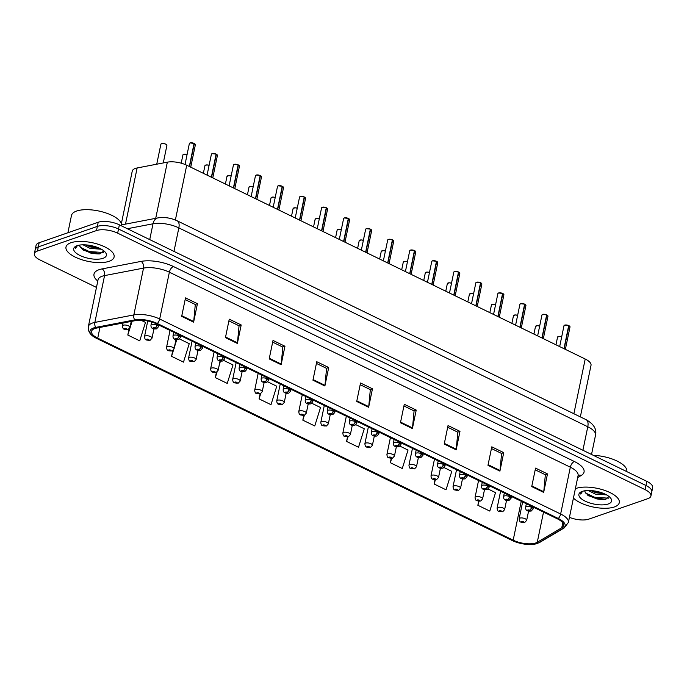<?xml version="1.0" encoding="UTF-8"?>
<svg xmlns="http://www.w3.org/2000/svg" width="687" height="687" viewBox="0 0 687 687"><rect width="100%" height="100%" fill="white"/><g stroke="black" fill="none" stroke-linecap="round" stroke-linejoin="round"><path stroke-width="1.03" d="M121.393 223.558L132.248 171.123A15.354 5.977 11.7 0 1 137.134 167.971L167.345 162.158A15.354 5.977 11.7 0 1 186.727 165.232L585.204 359.018A15.354 5.977 11.7 0 1 591.018 365.329L580.343 416.88M614.324 506.972A24.569 9.558 -168.3 0 0 619.288 502.669A24.569 9.558 -168.3 0 0 603.942 490.14A24.569 9.558 -168.3 0 0 576.144 488.405A24.569 9.558 -168.3 0 0 575.371 488.689A24.569 9.558 -168.3 0 1 576.144 488.405A24.569 9.558 -168.3 0 1 603.942 490.14A24.569 9.558 -168.3 0 1 619.288 502.669A24.569 9.558 -168.3 0 1 614.324 506.972A24.569 9.558 -168.3 0 1 573.439 498.058A24.569 9.558 -168.3 0 0 614.324 506.972M109.139 261.3A24.569 9.558 -168.3 0 0 114.102 256.998A24.569 9.558 -168.3 0 0 98.756 244.46A24.569 9.558 -168.3 0 0 70.95 242.734A24.569 9.558 -168.3 0 0 65.986 247.037A24.569 9.558 -168.3 0 0 81.332 259.566A24.569 9.558 -168.3 0 0 109.139 261.3A24.569 9.558 -168.3 0 0 114.102 256.998A24.569 9.558 -168.3 0 0 98.756 244.46A24.569 9.558 -168.3 0 0 70.95 242.734A24.569 9.558 -168.3 0 0 65.986 247.037A24.569 9.558 -168.3 0 0 81.332 259.566A24.569 9.558 -168.3 0 0 109.139 261.3M535.748 542.962A16.376 6.372 11.7 0 1 513.18 540.188L97.734 338.159A16.376 6.372 11.7 0 1 91.534 331.417A16.376 6.372 11.7 0 1 96.747 328.051L135.725 320.563A16.376 6.372 11.7 0 1 156.387 323.835L557.363 518.831A16.376 6.372 11.7 0 1 563.555 525.564A16.376 6.372 11.7 0 1 561.768 527.745L537.268 542.275A16.376 6.372 11.7 0 1 535.748 542.962M536.985 543.563A17.965 6.99 -168.3 0 0 538.651 542.816L563.142 528.286A17.965 6.99 -168.3 0 0 558.316 518.496L157.34 323.508A17.965 6.99 -168.3 0 0 134.669 319.91L95.699 327.407A17.965 6.99 -168.3 0 0 94.213 337.059A17.965 6.99 -168.3 0 0 96.781 338.485L512.227 540.523A17.965 6.99 -168.3 0 0 534.366 544.207A17.965 6.99 -168.3 0 0 536.985 543.563M604.594 499.604A20.473 7.969 11.7 0 1 595.148 498.582M99.409 253.924A20.473 7.969 11.7 0 1 89.963 252.91M569.437 517.354A15.354 5.977 -168.3 0 0 588.785 519.149L647.824 498.668A15.354 5.977 -168.3 0 0 650.933 495.98L652.65 487.667A15.354 5.977 -168.3 0 0 646.836 481.355L119.375 224.847A15.354 5.977 -168.3 0 0 98.215 222.245L39.176 242.726L38.309 246.882A15.354 5.977 -168.3 0 0 35.209 249.57A15.354 5.977 -168.3 0 1 38.309 246.882L97.356 226.401L38.309 246.882L37.45 251.038A15.354 5.977 -168.3 0 0 34.35 253.726A15.354 5.977 -168.3 0 0 40.164 260.038L96.463 287.424M119.375 224.847L118.516 229.003A15.354 5.977 -168.3 0 0 97.356 226.401A15.354 5.977 -168.3 0 1 118.516 229.003L645.978 485.511L118.516 229.003L117.657 233.159A15.354 5.977 -168.3 0 0 96.498 230.557L37.45 251.038M651.791 491.823A15.354 5.977 -168.3 0 0 645.978 485.511A15.354 5.977 -168.3 0 1 651.791 491.823M650.933 495.98A15.354 5.977 -168.3 0 0 645.119 489.659L117.657 233.159M269.192 358.906L273.014 340.443L284.95 346.248L281.129 364.711L269.192 358.906M225.439 337.626L229.26 319.163L241.197 324.968L237.367 343.431L225.439 337.626M181.677 316.346L185.507 297.883L197.435 303.688L193.614 322.151L181.677 316.346M400.461 422.745L404.282 404.274L416.219 410.079L412.398 428.551L400.461 422.745M444.223 444.025L448.044 425.554L459.981 431.359L456.151 449.83L444.223 444.025M487.976 465.305L491.798 446.833L503.734 452.639L499.913 471.102L487.976 465.305M531.729 486.585L535.559 468.113L547.487 473.918L543.666 492.381L531.729 486.585M312.946 380.186L316.776 361.723L328.704 367.519L324.882 385.991L312.946 380.186M356.708 401.466L360.529 383.002L372.466 388.799L368.636 407.271L356.708 401.466M216.396 372.363L215.314 377.601L227.251 383.406L233.005 364.952L223.696 360.417M172.712 350.731L171.561 356.321L183.489 362.126L189.243 343.672L179.616 338.992M129.053 329.013L127.799 335.041L139.736 340.846L145.489 322.392L140.964 320.194M347.519 436.923L346.583 441.44L358.52 447.237L364.273 428.782L355.918 424.721M391.238 458.375L390.345 462.72L402.273 468.517L408.026 450.062L399.989 446.155M434.965 479.801L434.098 483.992L446.035 489.797L451.788 471.342L444.068 467.589M478.693 501.209L477.851 505.271L489.788 511.076L495.542 492.622L488.139 489.024M260.098 393.926L259.068 398.881L271.004 404.686L276.758 386.231L267.767 381.852M303.8 415.446L302.83 420.161L314.758 425.966L320.52 407.511L311.838 403.286M372.466 388.799L370.216 389.581M360.177 384.694L370.327 389.632L368.739 406.644A4.096 2.061 115.9 0 1 368.636 407.271M328.704 367.519L326.462 368.301M316.424 363.423L326.565 368.352L324.977 385.364A4.096 2.061 115.9 0 1 324.882 385.991M547.487 473.918L545.246 474.7M535.207 469.814L545.349 474.751L543.761 491.755A4.096 2.061 115.9 0 1 543.666 492.381M503.734 452.639L501.493 453.42M491.445 448.534L501.596 453.472L500.007 470.475A4.096 2.061 115.9 0 1 499.913 471.102M459.981 431.359L457.731 432.14M447.692 427.254L457.834 432.192L456.245 449.195A4.096 2.061 115.9 0 1 456.151 449.83M416.219 410.079L413.978 410.86M403.939 405.974L414.081 410.912L412.492 427.924A4.096 2.061 115.9 0 1 412.398 428.551M197.435 303.688L195.194 304.461M185.155 299.584L195.297 304.513L193.708 321.525A4.096 2.061 115.9 0 1 193.614 322.151M241.197 324.968L238.947 325.741M228.908 320.863L239.059 325.793L237.462 342.804A4.096 2.061 115.9 0 1 237.367 343.431M284.95 346.248L282.709 347.021M272.662 342.143L282.812 347.072L281.223 364.084A4.096 2.061 115.9 0 1 281.129 364.711M302.83 420.161L304.341 415.309M346.583 441.44L348.017 436.855M390.345 462.72L391.702 458.349M434.098 483.992L435.403 479.809M477.851 505.271L479.114 501.244M259.068 398.881L260.691 393.703M264.031 382.985L264.177 382.513M215.314 377.601L217.066 371.985M219.23 365.046L220.441 361.147M171.561 356.321L173.519 350.044M174.429 347.115L176.722 339.764M127.799 335.041L132.102 321.258M39.176 242.726A15.354 5.977 -168.3 0 0 36.068 245.414L34.35 253.726M521.029 522.129A2.559 1.202 -65.3 0 0 521.107 522.18A2.559 1.202 -65.3 0 0 521.699 522.163A1.28 0.498 -168.3 0 0 523.417 522.36A1.28 0.498 -168.3 0 0 523.193 521.605A1.28 0.498 -168.3 0 0 521.433 521.39A1.28 0.498 -168.3 0 0 521.613 522.12L522.927 521.983L521.699 522.163M521.613 522.12A2.559 1.374 117.3 0 1 520.918 522.086C519.956 522.068 519.363 520.969 519.14 518.788A3.839 1.494 11.7 0 1 519.922 518.118A3.839 1.494 11.7 0 1 524.267 518.384A3.839 1.494 11.7 0 1 526.663 520.342L524.739 522.472L521.107 522.18M568.93 325.681L570.012 326.969A3.074 1.194 -168.3 0 0 568.948 325.75L568.724 325.732M564.714 325.131A2.971 1.159 11.7 0 1 568.699 325.586L563.967 348.687M531.721 506.362L531.523 507.289A2.559 1.202 114.7 0 1 529.6 510.166A1.28 0.498 -168.3 0 0 527.882 509.977A1.28 0.498 -168.3 0 0 528.105 510.724A1.28 0.498 -168.3 0 0 529.866 510.939A1.28 0.498 -168.3 0 0 529.686 510.209L528.372 510.355L529.6 510.166M529.686 510.209A2.559 1.374 -62.7 0 0 531.79 507.41A3.839 1.494 11.7 0 1 533.112 508.93L533.464 507.212M531.978 506.491L531.79 507.41M568.948 325.75L564.182 348.79M498.985 511.411A2.559 1.202 -65.3 0 0 499.071 511.463A2.559 1.202 -65.3 0 0 499.664 511.446A1.28 0.498 -168.3 0 0 501.381 511.643A1.28 0.498 -168.3 0 0 501.158 510.896A1.28 0.498 -168.3 0 0 499.397 510.673A1.28 0.498 -168.3 0 0 499.578 511.403L500.892 511.265L499.664 511.446M499.578 511.403A2.559 1.374 117.3 0 1 498.882 511.368C497.92 511.351 497.328 510.252 497.105 508.071A3.839 1.494 11.7 0 1 497.886 507.401A3.839 1.494 11.7 0 1 502.223 507.667A3.839 1.494 11.7 0 1 504.627 509.625L502.695 511.755L499.071 511.463M476.95 500.694A2.559 1.202 -65.3 0 0 477.036 500.746A2.559 1.202 -65.3 0 0 477.628 500.729A1.28 0.498 -168.3 0 0 479.346 500.926A1.28 0.498 -168.3 0 0 479.122 500.179A1.28 0.498 -168.3 0 0 477.353 499.956A1.28 0.498 -168.3 0 0 477.542 500.686L478.848 500.548L477.628 500.729M477.542 500.686A2.559 1.374 117.3 0 1 476.847 500.651C475.885 500.634 475.292 499.535 475.069 497.354A3.839 1.494 11.7 0 1 475.842 496.684A3.839 1.494 11.7 0 1 480.187 496.95A3.839 1.494 11.7 0 1 482.583 498.908L480.66 501.038L477.036 500.746M454.914 489.986A2.559 1.202 -65.3 0 0 455 490.029A2.559 1.202 -65.3 0 0 455.593 490.011A1.28 0.498 -168.3 0 0 457.31 490.209A1.28 0.498 -168.3 0 0 457.078 489.462A1.28 0.498 -168.3 0 0 455.318 489.238A1.28 0.498 -168.3 0 0 455.498 489.968L456.812 489.831L455.593 490.011M455.498 489.968A2.559 1.374 117.3 0 1 454.811 489.934C453.841 489.917 453.257 488.818 453.034 486.636A3.839 1.494 11.7 0 1 453.806 485.967A3.839 1.494 11.7 0 1 458.152 486.233A3.839 1.494 11.7 0 1 460.548 488.199L458.624 490.32L455 490.029M432.879 479.268A2.559 1.202 -65.3 0 0 432.965 479.311A2.559 1.202 -65.3 0 0 433.549 479.294A1.28 0.498 -168.3 0 0 435.266 479.492A1.28 0.498 -168.3 0 0 435.043 478.745A1.28 0.498 -168.3 0 0 433.282 478.521A1.28 0.498 -168.3 0 0 433.463 479.251L434.777 479.114L433.549 479.294M433.463 479.251A2.559 1.374 117.3 0 1 432.767 479.217C431.805 479.2 431.213 478.1 430.998 475.919A3.839 1.494 11.7 0 1 431.771 475.249A3.839 1.494 11.7 0 1 436.116 475.516A3.839 1.494 11.7 0 1 438.512 477.482L436.589 479.603L432.965 479.311M546.895 314.964L547.968 316.252A3.074 1.194 -168.3 0 0 546.912 315.032L546.689 315.015M542.395 314.543A2.971 1.159 11.7 0 1 542.678 314.414A2.971 1.159 11.7 0 1 546.663 314.869L541.931 337.97M509.677 495.645L509.488 496.572A2.559 1.202 114.7 0 1 507.564 499.449A1.28 0.498 -168.3 0 0 505.838 499.26A1.28 0.498 -168.3 0 0 506.07 500.007A1.28 0.498 -168.3 0 0 507.83 500.222A1.28 0.498 -168.3 0 0 507.65 499.492L506.336 499.638L507.564 499.449M507.65 499.492A2.559 1.374 -62.7 0 0 509.745 496.692A3.839 1.494 11.7 0 1 511.076 498.212L511.429 496.495M509.943 495.774L509.745 496.692M546.912 315.032L542.146 338.073M525.718 304.934A2.971 1.159 11.7 0 0 524.877 304.272L525.933 305.535A3.074 1.194 -168.3 0 0 524.877 304.324L524.653 304.298M520.36 303.826A2.971 1.159 11.7 0 1 520.643 303.697A2.971 1.159 11.7 0 1 524.628 304.152L519.896 327.252M487.641 484.928L487.452 485.855A2.559 1.202 114.7 0 1 485.52 488.732A1.28 0.498 -168.3 0 0 483.803 488.543A1.28 0.498 -168.3 0 0 484.034 489.29A1.28 0.498 -168.3 0 0 485.795 489.505A1.28 0.498 -168.3 0 0 485.615 488.775L484.301 488.921L485.52 488.732M485.615 488.775A2.559 1.374 -62.7 0 0 487.71 485.975A3.839 1.494 11.7 0 1 489.032 487.495L489.393 485.778M487.907 485.056L487.71 485.975M524.877 304.324L520.102 327.356M502.815 293.529L503.897 294.817A3.074 1.194 -168.3 0 0 502.841 293.607L502.609 293.581M498.324 293.109A2.971 1.159 11.7 0 1 498.599 292.98A2.971 1.159 11.7 0 1 502.592 293.435L497.86 316.535M465.606 474.21L465.417 475.138A2.559 1.202 114.7 0 1 463.485 478.023A1.28 0.498 -168.3 0 0 461.767 477.826A1.28 0.498 -168.3 0 0 461.99 478.573A1.28 0.498 -168.3 0 0 463.759 478.787A1.28 0.498 -168.3 0 0 463.57 478.058L462.257 478.204L463.485 478.023M463.57 478.058A2.559 1.374 -62.7 0 0 465.674 475.258A3.839 1.494 11.7 0 1 466.997 476.778L467.358 475.061M465.863 474.339L465.674 475.258M502.841 293.607L498.066 316.638M606.569 494.889L595.337 494.099L588.227 490.492M604.612 493.91L595.646 492.631L590.777 490.552M584.852 490.758A11.567 4.5 -168.3 0 0 585.049 492.029L584.869 490.758M608.201 504A16.686 6.492 -168.3 0 0 610.606 498.075A16.686 6.492 -168.3 0 0 597.707 491.583A16.686 6.492 -168.3 0 0 582.267 491.385A16.686 6.492 -168.3 0 0 580.979 491.935A16.686 6.492 -168.3 0 0 586.148 501.604A16.686 6.492 -168.3 0 0 608.201 504M585.049 492.029L588.613 495.834L605.17 499.526L609.06 496.546M581.906 491.514L580.738 494.056L582.61 491.274M626.776 471.574L626.767 471.591A25.591 9.961 -168.3 0 0 593.413 455.369M580.738 494.056L580.773 493.103M608.545 498.178L594.495 497.233L585.461 492.965M601.134 492.553L594.315 490.93M605.882 499.397L594.341 497.963L587.78 495.275M603.864 493.575L595.56 492.098L591.378 490.595M121.582 225.92L121.59 225.903A25.591 9.961 -168.3 0 0 105.6 212.841A25.591 9.961 -168.3 0 0 76.635 211.038A25.591 9.961 -168.3 0 0 71.465 215.52L67.901 232.764M101.384 249.218L90.152 248.419L83.041 244.812M99.426 248.23L90.452 246.959L85.583 244.873M79.666 245.087A11.567 4.5 -168.3 0 0 79.855 246.358L79.683 245.087M103.016 258.321A16.686 6.492 -168.3 0 0 105.412 252.395A16.686 6.492 -168.3 0 0 92.513 245.912A16.686 6.492 -168.3 0 0 77.073 245.706A16.686 6.492 -168.3 0 0 75.793 246.264A16.686 6.492 -168.3 0 0 80.963 255.933A16.686 6.492 -168.3 0 0 103.016 258.321M79.855 246.358L83.428 250.162L99.984 253.855L103.866 250.875M76.721 245.834L75.553 248.385L77.416 245.594M75.553 248.385L75.587 247.432M103.359 252.507L89.31 251.554L80.276 247.286M95.94 246.873L89.121 245.259M100.688 253.726L89.155 252.292L82.595 249.604M98.679 247.904L90.366 246.427L86.193 244.915M410.835 468.551A2.559 1.202 -65.3 0 0 410.92 468.594A2.559 1.202 -65.3 0 0 411.513 468.577A1.28 0.498 -168.3 0 0 413.231 468.774A1.28 0.498 -168.3 0 0 413.007 468.027A1.28 0.498 -168.3 0 0 411.247 467.804A1.28 0.498 -168.3 0 0 411.427 468.534L412.741 468.397L411.513 468.577M411.427 468.534A2.559 1.374 117.3 0 1 410.732 468.5C409.77 468.482 409.177 467.383 408.954 465.202A3.839 1.494 11.7 0 1 409.735 464.532A3.839 1.494 11.7 0 1 414.081 464.807A3.839 1.494 11.7 0 1 416.477 466.765L414.553 468.886L410.92 468.594M388.799 457.834A2.559 1.202 -65.3 0 0 388.885 457.877A2.559 1.202 -65.3 0 0 389.477 457.86A1.28 0.498 -168.3 0 0 391.195 458.057A1.28 0.498 -168.3 0 0 390.972 457.31A1.28 0.498 -168.3 0 0 389.203 457.087A1.28 0.498 -168.3 0 0 389.392 457.817L390.705 457.679L389.477 457.86M389.392 457.817A2.559 1.374 117.3 0 1 388.696 457.782C387.734 457.765 387.142 456.666 386.918 454.485A3.839 1.494 11.7 0 1 387.7 453.815A3.839 1.494 11.7 0 1 392.037 454.09A3.839 1.494 11.7 0 1 394.441 456.048L392.509 458.169L388.885 457.877M366.764 447.117A2.559 1.202 -65.3 0 0 366.849 447.16A2.559 1.202 -65.3 0 0 367.442 447.143A1.28 0.498 -168.3 0 0 369.159 447.34A1.28 0.498 -168.3 0 0 368.936 446.593A1.28 0.498 -168.3 0 0 367.167 446.378A1.28 0.498 -168.3 0 0 367.356 447.1L368.661 446.962L367.442 447.143M367.356 447.1A2.559 1.374 117.3 0 1 366.66 447.074C365.699 447.048 365.106 445.949 364.883 443.768A3.839 1.494 11.7 0 1 365.656 443.098A3.839 1.494 11.7 0 1 370.001 443.373A3.839 1.494 11.7 0 1 372.397 445.331L370.473 447.452L366.849 447.16M480.78 282.812L481.862 284.1A3.074 1.194 -168.3 0 0 480.797 282.889L480.574 282.864M476.289 282.391A2.971 1.159 11.7 0 1 476.563 282.263A2.971 1.159 11.7 0 1 480.557 282.718L475.825 305.818M443.57 463.493L443.373 464.421A2.559 1.202 114.7 0 1 441.449 467.306A1.28 0.498 -168.3 0 0 439.732 467.108A1.28 0.498 -168.3 0 0 439.955 467.856A1.28 0.498 -168.3 0 0 441.715 468.07A1.28 0.498 -168.3 0 0 441.535 467.34L440.221 467.486L441.449 467.306M441.535 467.34A2.559 1.374 -62.7 0 0 443.639 464.549A3.839 1.494 11.7 0 1 444.961 466.061L445.313 464.343M443.828 463.622L443.639 464.549M480.797 282.889L476.031 305.921M458.744 272.095L459.826 273.383A3.074 1.194 -168.3 0 0 458.761 272.172L458.538 272.155M454.244 271.674A2.971 1.159 11.7 0 1 454.528 271.545A2.971 1.159 11.7 0 1 458.512 272L453.781 295.101M421.535 452.776L421.337 453.703A2.559 1.202 114.7 0 1 419.413 456.589A1.28 0.498 -168.3 0 0 417.696 456.391A1.28 0.498 -168.3 0 0 417.919 457.138A1.28 0.498 -168.3 0 0 419.68 457.353A1.28 0.498 -168.3 0 0 419.499 456.632L418.185 456.769L419.413 456.589M419.499 456.632A2.559 1.374 -62.7 0 0 421.603 453.832A3.839 1.494 11.7 0 1 422.926 455.344L423.278 453.626M421.792 452.905L421.603 453.832M458.761 272.172L453.995 295.204M436.709 261.378L437.782 262.666A3.074 1.194 -168.3 0 0 436.726 261.455L436.503 261.438M432.209 260.957A2.971 1.159 11.7 0 1 432.492 260.828A2.971 1.159 11.7 0 1 436.477 261.283L431.745 284.384M399.49 442.059L399.302 442.986A2.559 1.202 114.7 0 1 397.378 445.872A1.28 0.498 -168.3 0 0 395.652 445.674A1.28 0.498 -168.3 0 0 395.884 446.421A1.28 0.498 -168.3 0 0 397.644 446.636A1.28 0.498 -168.3 0 0 397.464 445.915L396.15 446.052L397.378 445.872M397.464 445.915A2.559 1.374 -62.7 0 0 399.559 443.115A3.839 1.494 11.7 0 1 400.89 444.626L401.242 442.909M399.757 442.188L399.559 443.115M436.726 261.455L431.951 284.487M344.728 436.4A2.559 1.202 -65.3 0 0 344.814 436.443A2.559 1.202 -65.3 0 0 345.398 436.425A1.28 0.498 -168.3 0 0 347.124 436.623A1.28 0.498 -168.3 0 0 346.892 435.876A1.28 0.498 -168.3 0 0 345.132 435.661A1.28 0.498 -168.3 0 0 345.312 436.382L346.626 436.245L345.398 436.425M345.312 436.382A2.559 1.374 117.3 0 1 344.616 436.357C343.655 436.331 343.062 435.232 342.847 433.05A3.839 1.494 11.7 0 1 343.62 432.381A3.839 1.494 11.7 0 1 347.966 432.655A3.839 1.494 11.7 0 1 350.361 434.613L348.438 436.734L344.814 436.443M322.692 425.682A2.559 1.202 -65.3 0 0 322.778 425.725A2.559 1.202 -65.3 0 0 323.362 425.708A1.28 0.498 -168.3 0 0 325.08 425.906A1.28 0.498 -168.3 0 0 324.857 425.159A1.28 0.498 -168.3 0 0 323.096 424.944A1.28 0.498 -168.3 0 0 323.276 425.674L324.59 425.528L323.362 425.708M323.276 425.674A2.559 1.374 117.3 0 1 322.581 425.639C321.619 425.614 321.027 424.514 320.812 422.333A3.839 1.494 11.7 0 1 321.585 421.663A3.839 1.494 11.7 0 1 325.93 421.938A3.839 1.494 11.7 0 1 328.326 423.896L326.402 426.017L322.778 425.725M300.648 414.965A2.559 1.202 -65.3 0 0 300.734 415.008A2.559 1.202 -65.3 0 0 301.327 414.991A1.28 0.498 -168.3 0 0 303.044 415.188A1.28 0.498 -168.3 0 0 302.821 414.441A1.28 0.498 -168.3 0 0 301.061 414.227A1.28 0.498 -168.3 0 0 301.241 414.957L302.555 414.811L301.327 414.991M301.241 414.957A2.559 1.374 117.3 0 1 300.545 414.922C299.584 414.896 298.991 413.797 298.768 411.625A3.839 1.494 11.7 0 1 299.549 410.946A3.839 1.494 11.7 0 1 303.894 411.221A3.839 1.494 11.7 0 1 306.29 413.179L304.367 415.3L300.734 415.008M278.613 404.248A2.559 1.202 -65.3 0 0 278.699 404.3A2.559 1.202 -65.3 0 0 279.291 404.282A1.28 0.498 -168.3 0 0 281.009 404.471A1.28 0.498 -168.3 0 0 280.785 403.724A1.28 0.498 -168.3 0 0 279.016 403.509A1.28 0.498 -168.3 0 0 279.205 404.239L280.519 404.093L279.291 404.282M279.205 404.239A2.559 1.374 117.3 0 1 278.51 404.205C277.548 404.179 276.955 403.08 276.732 400.907A3.839 1.494 11.7 0 1 277.505 400.229A3.839 1.494 11.7 0 1 281.85 400.504A3.839 1.494 11.7 0 1 284.255 402.462L282.323 404.583L278.699 404.3M256.577 393.531A2.559 1.202 -65.3 0 0 256.663 393.582A2.559 1.202 -65.3 0 0 257.256 393.565A1.28 0.498 -168.3 0 0 258.973 393.754A1.28 0.498 -168.3 0 0 258.75 393.007A1.28 0.498 -168.3 0 0 256.981 392.792A1.28 0.498 -168.3 0 0 257.161 393.522L258.475 393.376L257.256 393.565M257.161 393.522A2.559 1.374 117.3 0 1 256.474 393.488C255.512 393.462 254.92 392.363 254.697 390.19A3.839 1.494 11.7 0 1 255.47 389.512A3.839 1.494 11.7 0 1 259.815 389.787A3.839 1.494 11.7 0 1 262.211 391.745L260.287 393.866L256.663 393.582M415.532 251.348A2.971 1.159 11.7 0 0 414.69 250.686L415.747 251.949A3.074 1.194 -168.3 0 0 414.69 250.738L414.467 250.721M410.173 250.24A2.971 1.159 11.7 0 1 410.457 250.111A2.971 1.159 11.7 0 1 414.441 250.566L409.71 273.666M377.455 431.342L377.266 432.269A2.559 1.202 114.7 0 1 375.334 435.154A1.28 0.498 -168.3 0 0 373.616 434.957A1.28 0.498 -168.3 0 0 373.84 435.704A1.28 0.498 -168.3 0 0 375.609 435.927A1.28 0.498 -168.3 0 0 375.42 435.197L374.114 435.335L375.334 435.154M375.42 435.197A2.559 1.374 -62.7 0 0 377.524 432.398A3.839 1.494 11.7 0 1 378.846 433.909L379.207 432.192M377.713 431.47L377.524 432.398M414.69 250.738L409.916 273.769M392.629 239.943L393.711 241.231A3.074 1.194 -168.3 0 0 392.655 240.021L392.423 240.003M388.138 239.523A2.971 1.159 11.7 0 1 388.413 239.394A2.971 1.159 11.7 0 1 392.406 239.849L387.674 262.949M355.419 420.624L355.231 421.552A2.559 1.202 114.7 0 1 353.298 424.437A1.28 0.498 -168.3 0 0 351.581 424.24A1.28 0.498 -168.3 0 0 351.804 424.987A1.28 0.498 -168.3 0 0 353.573 425.21A1.28 0.498 -168.3 0 0 353.384 424.48L352.07 424.618L353.298 424.437M353.384 424.48A2.559 1.374 -62.7 0 0 355.488 421.681A3.839 1.494 11.7 0 1 356.811 423.192L357.171 421.475M355.677 420.753L355.488 421.681M392.655 240.021L387.88 263.052M371.452 229.913A2.971 1.159 11.7 0 0 370.611 229.252L371.676 230.514A3.074 1.194 -168.3 0 0 370.611 229.303L370.387 229.286M366.102 228.805A2.971 1.159 11.7 0 1 366.377 228.677A2.971 1.159 11.7 0 1 370.37 229.132L365.639 252.241M333.384 409.907L333.186 410.835A2.559 1.202 114.7 0 1 331.263 413.72A1.28 0.498 -168.3 0 0 329.545 413.522A1.28 0.498 -168.3 0 0 329.769 414.27A1.28 0.498 -168.3 0 0 331.529 414.493A1.28 0.498 -168.3 0 0 331.349 413.763L330.035 413.9L331.263 413.72M331.349 413.763A2.559 1.374 -62.7 0 0 333.453 410.963A3.839 1.494 11.7 0 1 334.775 412.475L335.127 410.757M333.642 410.036L333.453 410.963M370.611 229.303L365.845 252.335M348.558 218.518L349.631 219.797A3.074 1.194 -168.3 0 0 348.575 218.586L348.352 218.569M344.058 218.088A2.971 1.159 11.7 0 1 344.342 217.959A2.971 1.159 11.7 0 1 348.326 218.414L343.594 241.523M311.348 399.19L311.151 400.117A2.559 1.202 114.7 0 1 309.227 403.003A1.28 0.498 -168.3 0 0 307.51 402.805A1.28 0.498 -168.3 0 0 307.733 403.552A1.28 0.498 -168.3 0 0 309.493 403.776A1.28 0.498 -168.3 0 0 309.313 403.046L307.999 403.183L309.227 403.003M309.313 403.046A2.559 1.374 -62.7 0 0 311.409 400.246A3.839 1.494 11.7 0 1 312.74 401.758L313.092 400.04M311.606 399.319L311.409 400.246M348.575 218.586L343.809 241.618M327.381 208.479A2.971 1.159 11.7 0 0 326.54 207.817L327.596 209.08A3.074 1.194 -168.3 0 0 326.54 207.869L326.316 207.852M322.023 207.371A2.971 1.159 11.7 0 1 322.306 207.242A2.971 1.159 11.7 0 1 326.291 207.697L321.559 230.806M289.304 388.473L289.115 389.4A2.559 1.202 114.7 0 1 287.192 392.286A1.28 0.498 -168.3 0 0 285.466 392.088A1.28 0.498 -168.3 0 0 285.698 392.835A1.28 0.498 -168.3 0 0 287.458 393.058A1.28 0.498 -168.3 0 0 287.278 392.329L285.964 392.466L287.192 392.286M287.278 392.329A2.559 1.374 -62.7 0 0 289.373 389.529A3.839 1.494 11.7 0 1 290.704 391.04L291.056 389.323M289.57 388.602L289.373 389.529M326.54 207.869L321.765 230.901M234.542 382.814A2.559 1.202 -65.3 0 0 234.628 382.865A2.559 1.202 -65.3 0 0 235.212 382.848A1.28 0.498 -168.3 0 0 236.938 383.037A1.28 0.498 -168.3 0 0 236.706 382.29A1.28 0.498 -168.3 0 0 234.945 382.075A1.28 0.498 -168.3 0 0 235.126 382.805L236.44 382.659L235.212 382.848M235.126 382.805A2.559 1.374 117.3 0 1 234.43 382.771C233.468 382.745 232.876 381.646 232.661 379.473A3.839 1.494 11.7 0 1 233.434 378.795A3.839 1.494 11.7 0 1 237.779 379.069A3.839 1.494 11.7 0 1 240.175 381.027L238.252 383.148L234.628 382.865M212.506 372.096A2.559 1.202 -65.3 0 0 212.592 372.148A2.559 1.202 -65.3 0 0 213.176 372.131A1.28 0.498 -168.3 0 0 214.894 372.32A1.28 0.498 -168.3 0 0 214.67 371.573A1.28 0.498 -168.3 0 0 212.91 371.358A1.28 0.498 -168.3 0 0 213.09 372.088L214.404 371.942L213.176 372.131M213.09 372.088A2.559 1.374 117.3 0 1 212.395 372.053C211.433 372.028 210.84 370.928 210.626 368.756A3.839 1.494 11.7 0 1 211.398 368.077A3.839 1.494 11.7 0 1 215.744 368.352A3.839 1.494 11.7 0 1 218.14 370.31L216.216 372.431L212.592 372.148M190.462 361.379A2.559 1.202 -65.3 0 0 190.548 361.431A2.559 1.202 -65.3 0 0 191.141 361.414A1.28 0.498 -168.3 0 0 192.858 361.611A1.28 0.498 -168.3 0 0 192.635 360.855A1.28 0.498 -168.3 0 0 190.874 360.641A1.28 0.498 -168.3 0 0 191.055 361.371L192.369 361.225L191.141 361.414M191.055 361.371A2.559 1.374 117.3 0 1 190.359 361.336C189.397 361.31 188.805 360.211 188.582 358.039A3.839 1.494 11.7 0 1 189.363 357.36A3.839 1.494 11.7 0 1 193.708 357.635A3.839 1.494 11.7 0 1 196.104 359.593L194.172 361.714L190.548 361.431M168.427 350.662A2.559 1.202 -65.3 0 0 168.513 350.714A2.559 1.202 -65.3 0 0 169.105 350.696A1.28 0.498 -168.3 0 0 170.823 350.894A1.28 0.498 -168.3 0 0 170.599 350.138A1.28 0.498 -168.3 0 0 168.83 349.923A1.28 0.498 -168.3 0 0 169.019 350.653L170.333 350.507L169.105 350.696M169.019 350.653A2.559 1.374 117.3 0 1 168.324 350.619C167.362 350.593 166.769 349.494 166.546 347.321A3.839 1.494 11.7 0 1 167.319 346.643A3.839 1.494 11.7 0 1 171.664 346.918A3.839 1.494 11.7 0 1 174.069 348.876L172.136 350.997L168.513 350.714M146.391 339.945A2.559 1.202 -65.3 0 0 146.477 339.996A2.559 1.202 -65.3 0 0 147.07 339.979A1.28 0.498 -168.3 0 0 148.787 340.177A1.28 0.498 -168.3 0 0 148.555 339.421A1.28 0.498 -168.3 0 0 146.795 339.206A1.28 0.498 -168.3 0 0 146.975 339.936L148.289 339.79L147.07 339.979M146.975 339.936A2.559 1.374 117.3 0 1 146.288 339.902C145.318 339.876 144.734 338.777 144.51 336.604A3.839 1.494 11.7 0 1 145.283 335.934A3.839 1.494 11.7 0 1 149.629 336.201A3.839 1.494 11.7 0 1 152.025 338.159L150.101 340.28L146.477 339.996M124.356 329.228A2.559 1.202 -65.3 0 0 124.441 329.279A2.559 1.202 -65.3 0 0 125.025 329.262A1.28 0.498 -168.3 0 0 126.751 329.459A1.28 0.498 -168.3 0 0 126.52 328.704A1.28 0.498 -168.3 0 0 124.759 328.489A1.28 0.498 -168.3 0 0 124.94 329.219L126.253 329.073L125.025 329.262M124.94 329.219A2.559 1.374 117.3 0 1 124.244 329.185C123.282 329.159 122.69 328.06 122.475 325.887A3.839 1.494 11.7 0 1 123.248 325.217A3.839 1.494 11.7 0 1 127.593 325.483A3.839 1.494 11.7 0 1 129.989 327.441L128.065 329.562L124.441 329.279M304.487 197.083L305.56 198.363A3.074 1.194 -168.3 0 0 304.504 197.152L304.272 197.135M299.987 196.654A2.971 1.159 11.7 0 1 300.262 196.525A2.971 1.159 11.7 0 1 304.255 196.98L299.523 220.089M267.269 377.756L267.08 378.683A2.559 1.202 114.7 0 1 265.148 381.568A1.28 0.498 -168.3 0 0 263.43 381.371A1.28 0.498 -168.3 0 0 263.653 382.118A1.28 0.498 -168.3 0 0 265.422 382.341A1.28 0.498 -168.3 0 0 265.234 381.611L263.928 381.749L265.148 381.568M265.234 381.611A2.559 1.374 -62.7 0 0 267.337 378.812A3.839 1.494 11.7 0 1 268.66 380.323L269.021 378.606M267.526 377.884L267.337 378.812M304.504 197.152L299.73 220.183M282.443 186.366L283.525 187.645A3.074 1.194 -168.3 0 0 282.46 186.435L282.237 186.417M278.226 185.808A2.971 1.159 11.7 0 1 282.22 186.263L277.488 209.372M245.233 367.038L245.044 367.966A2.559 1.202 114.7 0 1 243.112 370.851A1.28 0.498 -168.3 0 0 241.395 370.654A1.28 0.498 -168.3 0 0 241.618 371.409A1.28 0.498 -168.3 0 0 243.387 371.624A1.28 0.498 -168.3 0 0 243.198 370.894L241.884 371.032L243.112 370.851M243.198 370.894A2.559 1.374 -62.7 0 0 245.302 368.095A3.839 1.494 11.7 0 1 246.624 369.606L246.977 367.888M245.491 367.167L245.302 368.095M282.46 186.435L277.694 209.466M261.266 176.327A2.971 1.159 11.7 0 0 260.425 175.666L261.489 176.928A3.074 1.194 -168.3 0 0 260.425 175.717L260.201 175.7M255.907 175.219A2.971 1.159 11.7 0 1 256.191 175.091A2.971 1.159 11.7 0 1 260.175 175.546L255.452 198.655M223.198 356.321L223 357.249A2.559 1.202 114.7 0 1 221.077 360.134A1.28 0.498 -168.3 0 0 219.359 359.936A1.28 0.498 -168.3 0 0 219.582 360.692A1.28 0.498 -168.3 0 0 221.343 360.907A1.28 0.498 -168.3 0 0 221.162 360.177L219.849 360.314L221.077 360.134M221.162 360.177A2.559 1.374 -62.7 0 0 223.266 357.377A3.839 1.494 11.7 0 1 224.589 358.889L224.941 357.171M223.455 356.45L223.266 357.377M260.425 175.717L255.658 198.758M238.372 164.932L239.445 166.211A3.074 1.194 -168.3 0 0 238.389 165L238.166 164.983M234.155 164.373A2.971 1.159 11.7 0 1 238.14 164.828L233.408 187.937M201.154 345.604L200.965 346.531A2.559 1.202 114.7 0 1 199.041 349.417A1.28 0.498 -168.3 0 0 197.315 349.219A1.28 0.498 -168.3 0 0 197.547 349.975A1.28 0.498 -168.3 0 0 199.307 350.19A1.28 0.498 -168.3 0 0 199.127 349.46L197.813 349.597L199.041 349.417M199.127 349.46A2.559 1.374 -62.7 0 0 201.222 346.66A3.839 1.494 11.7 0 1 202.553 348.172L202.905 346.454M201.42 345.733L201.222 346.66M238.389 165L233.623 188.04M216.336 154.214L217.41 155.494A3.074 1.194 -168.3 0 0 216.353 154.283L216.13 154.266M212.12 153.656A2.971 1.159 11.7 0 1 216.104 154.111L211.373 177.22M179.118 334.887L178.929 335.814A2.559 1.202 114.7 0 1 176.997 338.7A1.28 0.498 -168.3 0 0 175.279 338.502A1.28 0.498 -168.3 0 0 175.511 339.258A1.28 0.498 -168.3 0 0 177.272 339.472A1.28 0.498 -168.3 0 0 177.091 338.743L175.778 338.88L176.997 338.7M177.091 338.743A2.559 1.374 -62.7 0 0 179.187 335.943A3.839 1.494 11.7 0 1 180.509 337.454L180.87 335.737M179.384 335.016L179.187 335.943M216.353 154.283L211.579 177.323M194.301 143.497L195.374 144.777A3.074 1.194 -168.3 0 0 194.318 143.566L194.086 143.549M190.076 142.939A2.971 1.159 11.7 0 1 194.069 143.394L189.337 166.503M157.083 324.178L156.894 325.097A2.559 1.202 114.7 0 1 154.961 327.982A1.28 0.498 -168.3 0 0 153.244 327.785A1.28 0.498 -168.3 0 0 153.467 328.541A1.28 0.498 -168.3 0 0 155.236 328.755A1.28 0.498 -168.3 0 0 155.047 328.025L153.742 328.171L154.961 327.982M155.047 328.025A2.559 1.374 -62.7 0 0 157.151 325.226A3.839 1.494 11.7 0 1 158.474 326.737L158.834 325.028M157.34 324.298L157.151 325.226M194.318 143.566L189.543 166.606M573.877 413.737L585.204 359.018M175.374 220.02L186.727 165.232M155.717 218.329L167.345 162.158M125.498 224.134L137.134 167.971M513.18 540.188L521.244 501.27M97.786 281.043A25.591 9.961 11.7 0 1 99.16 269.665A25.591 9.961 11.7 0 1 102.131 268.892L141.101 261.395A25.591 9.961 11.7 0 1 173.399 266.513L574.366 461.509A25.591 9.961 11.7 0 1 581.254 475.447L577.681 477.559M95.699 327.407A5.118 3.444 -100.9 0 1 94.866 322.409L104.561 275.599A20.473 7.969 -168.3 0 0 102.183 276.217A20.473 7.969 -168.3 0 0 98.043 279.807L98.112 279.549M534.366 544.207L539.81 542.369A5.118 4.337 -120.7 0 1 538.651 542.816M157.34 323.508A5.118 2.576 -64.1 0 0 159.676 319.017L560.644 514.005A5.118 2.576 115.9 0 1 558.316 518.496M134.669 319.91A5.118 3.444 -100.9 0 1 133.836 314.921A20.473 7.969 11.7 0 1 159.676 319.017L169.371 272.198A20.473 7.969 -168.3 0 0 143.531 268.11L104.561 275.599A5.118 3.444 79.1 0 0 102.131 268.892M539.81 542.369L564.31 527.839A5.118 4.337 -120.7 0 1 563.142 528.286M574.366 461.509A5.118 2.576 115.9 0 0 570.339 467.194L560.644 514.005A20.473 7.969 11.7 0 1 568.389 522.429L578.085 475.61A20.473 7.969 -168.3 0 0 570.339 467.194L169.371 272.198A5.118 2.576 115.9 0 1 173.399 266.513M94.213 337.059C89.825 334.389 87.867 330.911 88.348 326.617A20.473 7.969 11.7 0 1 94.866 322.409L133.836 314.921L143.531 268.11A5.118 3.444 79.1 0 0 141.101 261.395M645.119 489.659L646.836 481.355M96.498 230.557L98.215 222.245M581.254 475.447A5.118 4.337 59.3 0 0 578.136 475.43M97.734 338.159L99.95 327.433M537.268 542.275L543.52 512.098M561.768 527.745L562.782 522.85M356.836 400.856L368.739 406.644M400.59 422.136L412.492 427.924M444.343 443.407L456.245 449.195M488.105 464.687L500.007 470.475M531.858 485.967L543.761 491.755M313.074 379.576L324.977 385.364M269.321 358.296L281.223 364.084M225.559 337.016L237.462 342.804M181.806 315.737L193.708 321.525M586.105 419.68A10.236 5.152 115.9 0 1 587.78 426.756L178.843 227.886A20.473 7.969 -168.3 0 0 153.003 223.79A10.236 6.887 -100.9 0 1 157.838 217.916C164.408 216.92 170.848 217.891 177.169 220.81L586.105 419.68C593.757 424.016 596.9 429.177 595.526 435.172A20.473 7.969 -168.3 0 0 587.78 426.756L582.911 450.26M127.344 228.719L153.003 223.79L149.732 239.608M177.169 220.81A10.236 5.152 115.9 0 1 178.843 227.886L173.974 251.399M561.691 336.836A3.074 1.194 -168.3 0 0 558.17 336.604A3.074 1.194 -168.3 0 0 557.543 337.137L559.364 336.381L561.708 336.776M558.265 336.544A2.971 1.159 11.7 0 1 561.708 336.785M564.431 325.252A2.971 1.159 11.7 0 1 564.62 325.166A3.074 1.194 -168.3 0 0 563.993 325.724L564.662 325.123L568.724 325.586M568.948 325.707A2.971 1.159 11.7 0 1 569.789 326.368M568.742 325.655A3.074 1.194 -168.3 0 0 564.62 325.183M526.345 503.743L525.589 507.367A3.839 1.494 11.7 0 1 526.371 506.697A3.839 1.494 11.7 0 1 531.523 507.289M539.656 326.119A3.074 1.194 -168.3 0 0 536.126 325.887A3.074 1.194 -168.3 0 0 535.508 326.419L537.328 325.664L539.673 326.059A2.971 1.159 11.7 0 0 536.229 325.827M517.62 315.402A3.074 1.194 -168.3 0 0 514.091 315.17A3.074 1.194 -168.3 0 0 513.472 315.702L515.293 314.947L517.629 315.342A2.971 1.159 11.7 0 0 514.194 315.11M495.585 304.685A3.074 1.194 -168.3 0 0 492.055 304.453A3.074 1.194 -168.3 0 0 491.437 304.985L493.257 304.229L495.593 304.624A2.971 1.159 11.7 0 0 492.15 304.393M473.541 293.967A3.074 1.194 -168.3 0 0 470.02 293.735A3.074 1.194 -168.3 0 0 469.401 294.268L471.222 293.512L473.558 293.907A2.971 1.159 11.7 0 0 470.114 293.675M546.706 314.938A3.074 1.194 -168.3 0 0 542.575 314.466A3.074 1.194 -168.3 0 0 541.957 315.007L542.627 314.406L546.689 314.869M546.912 314.99A2.971 1.159 11.7 0 1 547.754 315.651M504.31 493.034L503.554 496.649A3.839 1.494 11.7 0 1 504.335 495.98A3.839 1.494 11.7 0 1 509.488 496.572M524.67 304.221A3.074 1.194 -168.3 0 0 520.54 303.748A3.074 1.194 -168.3 0 0 519.922 304.289L520.583 303.688L524.653 304.152M482.265 482.317L481.518 485.941A3.839 1.494 11.7 0 1 482.291 485.262A3.839 1.494 11.7 0 1 487.452 485.855M502.626 293.504A3.074 1.194 -168.3 0 0 498.504 293.031A3.074 1.194 -168.3 0 0 497.886 293.572L498.547 292.971L502.618 293.435M502.841 293.555A2.971 1.159 11.7 0 1 503.674 294.216M460.23 471.6L459.483 475.224A3.839 1.494 11.7 0 1 460.256 474.545A3.839 1.494 11.7 0 1 465.417 475.138M451.505 283.25A3.074 1.194 -168.3 0 0 447.984 283.018A3.074 1.194 -168.3 0 0 447.357 283.551L449.178 282.795L451.522 283.19M448.079 282.958A2.971 1.159 11.7 0 1 451.514 283.199M429.469 272.533A3.074 1.194 -168.3 0 0 425.94 272.301A3.074 1.194 -168.3 0 0 425.322 272.833L427.142 272.078L429.478 272.473A2.971 1.159 11.7 0 0 426.043 272.25M407.434 261.816A3.074 1.194 -168.3 0 0 403.904 261.584A3.074 1.194 -168.3 0 0 403.286 262.116L405.107 261.361L407.443 261.756A2.971 1.159 11.7 0 0 404.008 261.532M480.591 282.786A3.074 1.194 -168.3 0 0 476.469 282.314A3.074 1.194 -168.3 0 0 475.842 282.855L476.512 282.254L480.574 282.718M480.797 282.838A2.971 1.159 11.7 0 1 481.639 283.499M438.194 460.883L437.447 464.506A3.839 1.494 11.7 0 1 438.22 463.828A3.839 1.494 11.7 0 1 443.373 464.421M458.555 272.069A3.074 1.194 -168.3 0 0 454.425 271.597A3.074 1.194 -168.3 0 0 453.806 272.138L454.476 271.537L458.538 272M458.761 272.121A2.971 1.159 11.7 0 1 459.603 272.782M416.159 450.165L415.403 453.789A3.839 1.494 11.7 0 1 416.185 453.111A3.839 1.494 11.7 0 1 421.337 453.703M436.52 261.352A3.074 1.194 -168.3 0 0 432.389 260.88A3.074 1.194 -168.3 0 0 431.771 261.421L432.441 260.82L436.503 261.283M436.726 261.404A2.971 1.159 11.7 0 1 437.567 262.065M394.123 439.448L393.368 443.072A3.839 1.494 11.7 0 1 394.14 442.394A3.839 1.494 11.7 0 1 399.302 442.986M385.398 251.098A3.074 1.194 -168.3 0 0 381.869 250.867A3.074 1.194 -168.3 0 0 381.251 251.408L383.071 250.643L385.407 251.038A2.971 1.159 11.7 0 0 381.963 250.815M363.354 240.381A3.074 1.194 -168.3 0 0 359.833 240.149A3.074 1.194 -168.3 0 0 359.207 240.69L361.036 239.926L363.371 240.321A2.971 1.159 11.7 0 0 359.928 240.098M341.319 229.664A3.074 1.194 -168.3 0 0 337.789 229.432A3.074 1.194 -168.3 0 0 337.171 229.973L338.992 229.209L341.336 229.604M337.892 229.381A2.971 1.159 11.7 0 1 341.327 229.613M319.283 218.947A3.074 1.194 -168.3 0 0 315.754 218.715A3.074 1.194 -168.3 0 0 315.135 219.256L316.956 218.492L319.292 218.887A2.971 1.159 11.7 0 0 315.857 218.664M297.248 208.23A3.074 1.194 -168.3 0 0 293.718 207.998A3.074 1.194 -168.3 0 0 293.1 208.539L294.921 207.775L297.256 208.17A2.971 1.159 11.7 0 0 293.821 207.946M414.484 250.635A3.074 1.194 -168.3 0 0 410.354 250.162A3.074 1.194 -168.3 0 0 409.735 250.703L410.397 250.102L414.467 250.566M372.079 428.731L371.332 432.355A3.839 1.494 11.7 0 1 372.105 431.676A3.839 1.494 11.7 0 1 377.266 432.269M392.44 239.918A3.074 1.194 -168.3 0 0 388.318 239.445A3.074 1.194 -168.3 0 0 387.7 239.986L388.361 239.385L392.432 239.849M392.646 239.969A2.971 1.159 11.7 0 1 393.488 240.63M350.044 418.014L349.297 421.638A3.839 1.494 11.7 0 1 350.069 420.959A3.839 1.494 11.7 0 1 355.231 421.552M370.405 229.2A3.074 1.194 -168.3 0 0 366.283 228.728A3.074 1.194 -168.3 0 0 365.656 229.269L366.326 228.668L370.387 229.132M328.008 407.297L327.261 410.92A3.839 1.494 11.7 0 1 328.034 410.251A3.839 1.494 11.7 0 1 333.186 410.835M348.369 218.483A3.074 1.194 -168.3 0 0 344.239 218.011A3.074 1.194 -168.3 0 0 343.62 218.552L344.29 217.959L348.352 218.414M348.575 218.535A2.971 1.159 11.7 0 1 349.417 219.196M305.973 396.579L305.217 400.203A3.839 1.494 11.7 0 1 305.998 399.533A3.839 1.494 11.7 0 1 311.151 400.117M326.334 207.766A3.074 1.194 -168.3 0 0 322.203 207.294A3.074 1.194 -168.3 0 0 321.585 207.835L322.255 207.242L326.316 207.697M283.929 385.862L283.181 389.486A3.839 1.494 11.7 0 1 283.954 388.816A3.839 1.494 11.7 0 1 289.115 389.4M275.212 197.513A3.074 1.194 -168.3 0 0 271.683 197.281A3.074 1.194 -168.3 0 0 271.064 197.822L272.885 197.057L275.221 197.452A2.971 1.159 11.7 0 0 271.777 197.229M253.168 186.795A3.074 1.194 -168.3 0 0 249.647 186.563A3.074 1.194 -168.3 0 0 249.02 187.104L250.841 186.34L253.185 186.735A2.971 1.159 11.7 0 0 249.742 186.512M231.133 176.078A3.074 1.194 -168.3 0 0 227.603 175.846A3.074 1.194 -168.3 0 0 226.985 176.387L228.805 175.623L231.15 176.018M227.706 175.795A2.971 1.159 11.7 0 1 231.141 176.027M209.097 165.361A3.074 1.194 -168.3 0 0 205.568 165.129A3.074 1.194 -168.3 0 0 204.949 165.67L206.77 164.906L209.106 165.301A2.971 1.159 11.7 0 0 205.671 165.078M187.062 154.644A3.074 1.194 -168.3 0 0 183.532 154.412A3.074 1.194 -168.3 0 0 182.914 154.953L184.734 154.189L187.07 154.584A2.971 1.159 11.7 0 0 183.627 154.36M166.889 145.481A3.074 1.194 -168.3 0 0 164.966 143.918A3.074 1.194 -168.3 0 0 161.497 143.695A3.074 1.194 -168.3 0 0 160.878 144.236L161.539 143.643C163.738 143.428 165.395 143.781 166.537 144.691L166.889 145.481L163.274 162.948M161.591 143.643A2.971 1.159 11.7 0 1 164.391 143.695A2.971 1.159 11.7 0 1 166.666 144.88M304.289 197.049A3.074 1.194 -168.3 0 0 300.167 196.576A3.074 1.194 -168.3 0 0 299.549 197.117L300.21 196.525L304.281 196.98M304.504 197.1A2.971 1.159 11.7 0 1 305.346 197.762M261.893 375.145L261.146 378.769A3.839 1.494 11.7 0 1 261.919 378.099A3.839 1.494 11.7 0 1 267.08 378.683M282.254 186.332A3.074 1.194 -168.3 0 0 278.132 185.859A3.074 1.194 -168.3 0 0 277.514 186.4L278.175 185.808L282.237 186.263M282.46 186.383A2.971 1.159 11.7 0 1 283.302 187.044M239.857 364.428L239.11 368.052A3.839 1.494 11.7 0 1 239.883 367.382A3.839 1.494 11.7 0 1 245.044 367.966M260.218 175.614A3.074 1.194 -168.3 0 0 256.096 175.142A3.074 1.194 -168.3 0 0 255.47 175.683L256.139 175.091L260.201 175.546M217.822 353.711L217.066 357.334A3.839 1.494 11.7 0 1 217.848 356.665A3.839 1.494 11.7 0 1 223 357.249M238.183 164.897A3.074 1.194 -168.3 0 0 234.052 164.433A3.074 1.194 -168.3 0 0 233.434 164.966L234.104 164.373L238.166 164.828M238.389 164.949A2.971 1.159 11.7 0 1 239.231 165.61M195.786 342.993L195.031 346.617A3.839 1.494 11.7 0 1 195.812 345.947A3.839 1.494 11.7 0 1 200.965 346.531M216.147 154.18A3.074 1.194 -168.3 0 0 212.017 153.716A3.074 1.194 -168.3 0 0 211.398 154.249L212.06 153.656L216.13 154.111M216.353 154.232A2.971 1.159 11.7 0 1 217.195 154.893M173.742 332.276L172.995 335.9A3.839 1.494 11.7 0 1 173.768 335.23A3.839 1.494 11.7 0 1 178.929 335.814M189.801 143.068A2.971 1.159 11.7 0 1 189.99 142.973A3.074 1.194 -168.3 0 0 189.363 143.531L190.024 142.939L194.095 143.394M194.318 143.514A2.971 1.159 11.7 0 1 195.16 144.176M194.103 143.463A3.074 1.194 -168.3 0 0 189.981 142.999M151.621 321.98L150.96 325.183A3.839 1.494 11.7 0 1 151.733 324.513A3.839 1.494 11.7 0 1 156.894 325.097M564.31 527.839L568.389 522.429M88.348 326.617L98.043 279.807M595.526 435.172L591.533 454.459M121.659 224.872L157.838 217.916M528.578 511.111L526.663 520.342M522.635 501.939L519.14 518.788M557.543 337.137L555.963 344.797M563.993 325.724L559.673 346.6M525.589 507.367C525.461 511.557 529.033 511.197 531.188 511.051L533.112 508.93M570.012 326.969L565.367 349.365M506.534 500.394L504.627 509.625M500.6 491.222L497.105 508.071M535.508 326.419L533.928 334.08M484.498 489.676L482.583 498.908M478.556 480.505L475.069 497.354M513.472 315.702L511.884 323.362M462.463 478.959L460.548 488.199M456.52 469.788L453.034 486.636M491.437 304.985L489.848 312.645M440.427 468.242L438.512 477.482M434.485 459.079L430.998 475.919M469.401 294.268L467.813 301.928M541.957 315.007L537.638 335.883M503.554 496.649C503.425 500.84 506.989 500.479 509.144 500.334L511.076 498.212M547.968 316.252L543.331 338.648M519.922 304.289L515.593 325.166M481.518 485.941C481.381 490.123 484.953 489.762 487.109 489.616L489.032 487.495M525.933 305.535L521.296 327.931M497.886 293.572L493.558 314.448M459.483 475.224C459.345 479.406 462.918 479.045 465.073 478.899L466.997 476.778M503.897 294.817L499.26 317.214M418.392 457.525L416.477 466.765M412.449 448.362L408.954 465.202M447.357 283.551L445.777 291.211M396.347 446.808L394.441 456.048M390.405 437.645L386.918 454.485M425.322 272.833L423.733 280.494M374.312 436.09L372.397 445.331M368.369 426.928L364.883 443.768M403.286 262.116L401.697 269.776M475.842 282.855L471.522 303.731M437.447 464.506C437.31 468.689 440.882 468.328 443.038 468.182L444.961 466.061M481.862 284.1L477.225 306.505M453.806 272.138L449.487 293.014M415.403 453.789C415.274 457.971 418.847 457.611 421.002 457.465L422.926 455.344M459.826 273.383L455.18 295.788M431.771 261.421L427.451 282.297M393.368 443.072C393.239 447.254 396.803 446.893 398.958 446.748L400.89 444.626M437.782 262.666L433.145 285.071M352.276 425.373L350.361 434.613M346.334 416.21L342.847 433.05M381.251 251.408L379.662 259.059M330.241 414.656L328.326 423.896M324.298 405.493L320.812 422.333M359.207 240.69L357.626 248.342M308.205 403.939L306.29 413.179M302.263 394.776L298.768 411.625M337.171 229.973L335.591 237.625M286.161 393.222L284.255 402.462M280.219 384.059L276.732 400.907M315.135 219.256L313.547 226.908M264.126 382.504L262.211 391.745M258.183 373.342L254.697 390.19M293.1 208.539L291.511 216.19M409.735 250.703L405.407 271.58M371.332 432.355C371.195 436.537 374.767 436.176 376.923 436.03L378.846 433.909M415.747 251.949L411.109 274.353M387.7 239.986L383.372 260.862M349.297 421.638C349.159 425.82 352.732 425.459 354.887 425.313L356.811 423.192M393.711 241.231L389.074 263.636M365.656 229.269L361.336 250.145M327.261 410.92C327.124 415.103 330.696 414.742 332.852 414.596L334.775 412.475M371.676 230.514L367.03 252.919M343.62 218.552L339.301 239.428M305.217 400.203C305.088 404.385 308.652 404.025 310.807 403.879L312.74 401.758M349.631 219.797L344.994 242.202M321.585 207.835L317.257 228.711M283.181 389.486C283.053 393.668 286.616 393.316 288.772 393.162L290.704 391.04M327.596 209.08L322.959 231.485M242.09 371.787L240.175 381.027M236.148 362.624L232.661 379.473M271.064 197.822L269.476 205.473M220.055 361.07L218.14 370.31M214.112 351.907L210.626 368.756M249.02 187.104L247.44 194.756M198.019 350.353L196.104 359.593M192.077 341.19L188.582 358.039M226.985 176.387L225.405 184.039M175.975 339.636L174.069 348.876M170.032 330.473L166.546 347.321M204.949 165.67L203.361 173.322M153.94 328.918L152.025 338.159M147.739 320.992L144.51 336.604M182.914 154.953L181.205 163.188M131.234 321.422L129.989 327.441M123.067 322.993L122.475 325.887M160.878 144.236L156.739 164.202M299.549 197.117L295.221 217.994M261.146 378.769C261.008 382.951 264.581 382.599 266.736 382.444L268.66 380.323M305.56 198.363L300.923 220.767M277.514 186.4L273.186 207.276M239.11 368.052C238.973 372.234 242.545 371.882 244.701 371.727L246.624 369.606M283.525 187.645L278.888 210.05M255.47 175.683L251.15 196.559M217.066 357.334C216.937 361.517 220.51 361.164 222.665 361.018L224.589 358.889M261.489 176.928L256.844 199.333M233.434 164.966L229.115 185.842M195.031 346.617C194.902 350.799 198.466 350.447 200.621 350.301L202.553 348.172M239.445 166.211L234.808 188.616M211.398 154.249L207.07 175.125M172.995 335.9C172.858 340.082 176.43 339.73 178.586 339.584L180.509 337.454M217.41 155.494L212.772 177.899M189.363 143.531L185.026 164.476M150.96 325.183C150.822 329.365 154.395 329.013 156.55 328.867L158.474 326.737M195.374 144.777L190.737 167.181"/></g></svg>
